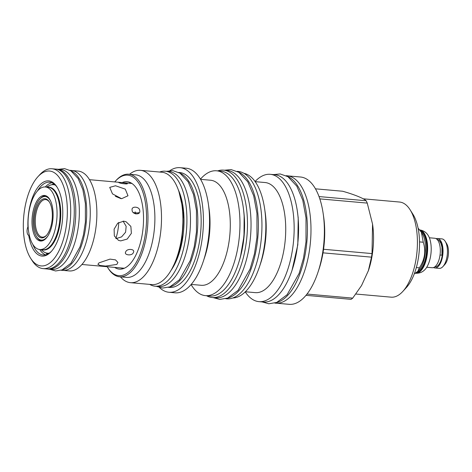 <?xml version="1.0" encoding="UTF-8"?>
<svg xmlns="http://www.w3.org/2000/svg" width="472" height="472" viewBox="0 0 472 472"><rect width="100%" height="100%" fill="white"/><g stroke="black" fill="none" stroke-linecap="round" stroke-linejoin="round"><path stroke-width="0.71" d="M29.347 235.398L28.721 235.322A5.027 2.289 95.1 0 1 27.093 232.047A5.027 2.289 95.1 0 1 27.931 226.943L28.155 226.814M45.265 186.965A36.539 16.644 95.1 0 1 51.89 182.741M45.477 254.833A36.539 16.644 95.1 0 1 39.701 249.505M139.11 212.972L133.476 212.748M120.932 198.612L115.333 196.281M132.107 210.123C131.074 205.822 139.895 206.388 139.759 210.807C140.75 215.456 131.889 214.441 132.107 210.123L132.13 210.311M115.51 185.762L125.286 189.148L127.995 195.768L121.617 198.7L112.495 193.886L109.722 187.396L115.51 185.762M119.18 182.723C116.602 182.027 125.334 182.782 126.832 183.401C129.564 184.493 120.62 183.649 119.18 182.723L118.855 182.534M126.832 183.401L127.174 183.637M99.008 262.857L110.023 259.11L115.51 259.883L117.9 262.444L116.832 264.438L105.616 266.072L100.147 265.506L97.887 264.332L99.008 262.857M123.741 221.173L126.036 221.728L130.862 226.401L131.387 233.315L127.192 239.068L120.726 240.891L118.501 240.36L114.336 235.965L114.112 229.168L117.734 223.179L123.741 221.173M125.717 251.889C126.72 248.231 135.647 248.832 133.369 252.567C132.278 256.19 123.516 255.228 125.717 251.889L125.629 252.113M115.988 238.649L121.587 236.891L125.593 232.212L126.154 226.342L123.103 221.144M138.514 212.524A23.287 10.608 95.1 0 1 138.715 213.362M63.549 270.432L69.266 270.94A50.126 22.833 -84.9 0 0 96.447 204.099A50.126 22.833 -84.9 0 0 78.145 171.082L72.422 170.575M70.004 170.321L71.52 170.451A50.168 22.851 95.1 0 1 89.839 203.497A50.168 22.851 -84.9 0 1 62.634 270.391L61.124 270.255M70.883 170.829A50.168 22.851 95.1 0 1 86.27 203.178A50.168 22.851 -84.9 0 1 62.074 269.907M57.047 169.165L60.611 169.483A50.168 22.851 95.1 0 1 78.93 202.529A50.168 22.851 -84.9 0 1 51.725 269.418L48.162 269.105A50.168 22.851 -84.9 0 0 75.367 202.211A50.168 22.851 95.1 0 0 57.047 169.165A50.168 22.851 95.1 0 0 56.015 169.129M47.141 268.963A50.168 22.851 -84.9 0 0 48.162 269.105M43.105 268.615L46.669 268.928A50.126 22.833 -84.9 0 0 73.85 202.093A50.126 22.833 -84.9 0 0 55.548 169.076L51.979 168.758A50.126 22.833 95.1 0 1 70.287 201.774A50.126 22.833 -84.9 0 1 43.105 268.615A50.126 22.833 -84.9 0 1 32.09 260.544L30.651 258.267A47.631 21.7 -84.9 0 0 56.215 255.73A47.631 21.7 -84.9 0 0 66.947 202.417A47.631 21.7 95.1 0 0 37.896 176.74L39.719 174.752A50.126 22.833 95.1 0 1 51.979 168.758M30.651 258.267A47.631 21.7 -84.9 0 1 23.724 234.56A47.631 21.7 95.1 0 1 37.896 176.74M27.931 226.943A37.742 17.193 95.1 0 1 37.624 187.644A37.742 17.193 95.1 0 1 56.97 186.965A37.742 17.193 95.1 0 1 51.224 251.57A37.742 17.193 95.1 0 1 28.721 235.322M32.757 244.272A36.539 16.644 -84.9 0 0 43.17 254.98A36.539 16.644 -84.9 0 0 51.666 251.069M57.319 187.531A36.539 16.644 -84.9 0 0 49.637 182.186A36.539 16.644 -84.9 0 0 37.5 190.894M32.179 225.958A22.874 10.419 -84.9 0 0 40.527 241.021A22.874 10.419 -84.9 0 0 52.929 210.524A22.874 10.419 -84.9 0 0 44.58 195.461A22.874 10.419 -84.9 0 0 32.179 225.958M55.307 185.077A34.385 15.665 -84.9 0 0 53.548 184.694A34.385 15.665 -84.9 0 0 48.799 185.815L46.527 187.077M49.259 253.134A34.385 15.665 95.1 0 1 47.46 253.198A34.385 15.665 95.1 0 1 42.981 251.263L40.97 249.617M46.657 253.588A36.338 16.555 95.1 0 1 45.813 252.856M51.867 184.741A36.338 16.555 95.1 0 1 52.823 184.174M28.308 228.832A31.394 14.302 -84.9 0 0 39.772 249.511A31.394 14.302 -84.9 0 0 56.799 207.65A31.394 14.302 -84.9 0 0 45.336 186.971A31.394 14.302 -84.9 0 0 28.308 228.832M419.514 229.882C424.617 230.619 426.859 233.552 427.638 234.613A19.907 9.068 95.1 0 1 431.036 245.257A19.907 9.068 95.1 0 1 424.487 270.055C423.531 270.963 420.812 273.453 415.655 273.282A21.789 9.924 95.1 0 0 427.467 244.23A21.789 9.924 95.1 0 0 419.637 229.893M419.673 229.935A21.789 9.924 95.1 0 1 427.042 244.189A21.789 9.924 95.1 0 1 415.395 273.253L415.655 273.282M420.281 230.708A21.346 9.723 95.1 0 1 426.446 244.307A21.346 9.723 -84.9 0 1 416.286 272.668M417.856 271.317L418.959 270.114A21.346 9.723 -84.9 0 0 425.307 244.207A21.346 9.723 95.1 0 0 422.204 233.581L421.384 232.283L423.254 242.23C426.11 251.133 424.8 259.659 419.342 267.825L417.856 271.317L414.268 273.884M418.08 228.129L421.384 232.283M419.519 241.9L423.254 242.23M416.339 267.553L419.342 267.825M363.18 198.8L399.572 202.04A47.755 21.753 95.1 0 1 410.062 209.721L412.947 214.276A42.769 19.482 95.1 0 1 406.439 287.477L402.799 291.454A47.755 21.753 95.1 0 1 399.577 294.398A47.755 21.753 95.1 0 1 391.117 297.165L355.858 294.032M410.062 209.721A47.755 21.753 95.1 0 1 402.799 291.454M372.573 224.265A49.843 22.703 95.1 0 1 372.597 224.412A49.843 22.703 95.1 0 1 368.508 270.385L361.546 285.548L352.72 298.121A57 25.966 95.1 0 1 351.894 298.758A57 25.966 -84.9 0 1 351.068 299.348L305.986 295.336M315.455 188.824L342.613 191.237C353.847 194.37 363.859 198.417 366.148 200.753A57 25.966 95.1 0 1 367.251 203.096L372.55 224.112L372.024 253.582A57 25.966 95.1 0 1 371.482 257.151L368.319 270.94M288.115 175.908L300.493 177.006A63.915 29.116 95.1 0 1 323.155 213.474A63.915 29.116 95.1 0 1 317.916 272.433A63.915 29.116 95.1 0 1 300.499 300.623A63.915 29.116 -84.9 0 1 289.171 304.328L276.798 303.231M323.155 213.474L323.633 216.731A57 25.966 95.1 0 1 323.556 249.275A57 25.966 95.1 0 1 323.007 252.844A57 25.966 95.1 0 1 318.96 269.311L317.916 272.433M319.013 196.564L366.148 200.753M307.018 294.056L352.72 298.121M286.156 175.69L287.094 175.773A63.95 29.134 95.1 0 1 310.446 217.899A63.95 29.134 -84.9 0 1 275.766 303.177L274.834 303.095M287.554 176.451A63.95 29.134 95.1 0 1 306.883 217.586A63.95 29.134 -84.9 0 1 276.338 302.593M263.364 302.033A63.915 29.116 -84.9 0 0 274.692 298.328A63.915 29.116 95.1 0 0 298.575 228.702A63.915 29.116 95.1 0 0 274.686 174.711L270.267 174.321A63.915 29.116 95.1 0 1 294.156 228.312A63.915 29.116 95.1 0 1 270.273 297.932A63.915 29.116 -84.9 0 1 258.945 301.643L263.364 302.033M270.267 174.321A63.915 29.116 95.1 0 0 258.939 178.027A63.915 29.116 -84.9 0 0 255.063 181.502M245.251 291.891A63.915 29.116 -84.9 0 0 258.945 301.643M255.169 181.655L265.075 182.534A55.271 25.175 95.1 0 1 285.731 229.227A55.271 25.175 95.1 0 1 265.081 289.436A55.271 25.175 -84.9 0 1 255.287 292.64L245.381 291.761M243.906 173.312A62.664 28.544 95.1 0 1 264.65 208.854L265.158 212.335A55.271 25.175 95.1 0 1 260.627 263.323L259.512 266.656A62.664 28.544 95.1 0 1 242.431 294.298A62.664 28.544 -84.9 0 1 232.826 297.979M264.65 208.854A62.664 28.544 95.1 0 1 259.512 266.656M237.115 171.33L238.047 171.419A63.95 29.134 95.1 0 1 261.405 213.539A63.95 29.134 -84.9 0 1 226.725 298.817L225.787 298.735M238.507 172.091A63.95 29.134 95.1 0 1 257.836 213.226A63.95 29.134 -84.9 0 1 227.292 298.233M209.869 296.027A62.664 28.544 -84.9 0 0 220.979 292.392A62.664 28.544 95.1 0 0 244.39 224.123A62.664 28.544 95.1 0 0 220.967 171.188L216.548 170.793A62.664 28.544 95.1 0 1 239.971 223.734A62.664 28.544 95.1 0 1 216.559 292.003A62.664 28.544 -84.9 0 1 205.45 295.637L209.869 296.027M216.548 170.793A62.664 28.544 95.1 0 0 205.444 174.433A62.664 28.544 -84.9 0 0 200.452 179.159M191.077 284.563A62.664 28.544 -84.9 0 0 205.45 295.637M200.559 179.342L210.589 180.233A52.74 24.025 95.1 0 1 230.301 224.784A52.74 24.025 95.1 0 1 210.595 282.232A52.74 24.025 -84.9 0 1 201.249 285.294L191.219 284.404M169.867 170.657A62.546 28.491 95.1 0 1 180.038 167.672L186.169 168.215A62.546 28.491 95.1 0 1 208.353 203.904L209.025 208.524A52.74 24.025 95.1 0 1 204.7 257.169L203.22 261.6A62.546 28.491 95.1 0 1 186.18 289.188A62.546 28.491 -84.9 0 1 175.094 292.817L168.964 292.268A62.546 28.491 95.1 0 1 159.477 287.536M208.353 203.904A62.546 28.491 95.1 0 1 203.22 261.6M180.038 167.672A62.546 28.491 95.1 0 1 203.42 220.507A62.546 28.491 95.1 0 1 180.05 288.64A62.546 28.491 95.1 0 1 168.964 292.268M168.516 287.348L169.395 287.424A57.684 26.279 -84.9 0 0 179.62 284.079A57.684 26.279 95.1 0 0 201.166 221.244A57.684 26.279 95.1 0 0 179.608 172.516L178.735 172.439M169.89 286.858A57.684 26.279 -84.9 0 0 176.268 283.784A57.684 26.279 95.1 0 0 197.75 225.091A57.684 26.279 95.1 0 0 179.997 173.159M165.353 171.206L168.923 171.525A57.72 26.296 95.1 0 1 189.998 209.544A57.72 26.296 -84.9 0 1 158.698 286.516L155.135 286.197A57.72 26.296 -84.9 0 0 186.434 209.232A57.72 26.296 95.1 0 0 165.353 171.206A57.72 26.296 95.1 0 0 159.654 172.032M149.671 284.38A57.72 26.296 -84.9 0 0 155.135 286.197M181.838 204.405L182.103 206.223A52.534 23.93 95.1 0 1 177.797 254.685L177.212 256.426A56.398 25.689 95.1 0 1 161.843 281.306A56.398 25.689 -84.9 0 1 151.848 284.575L130.443 282.675A56.398 25.689 -84.9 0 0 140.438 279.4A56.398 25.689 95.1 0 0 161.512 217.964A56.398 25.689 95.1 0 0 140.432 170.327L161.837 172.227A56.398 25.689 95.1 0 1 181.838 204.405A56.398 25.689 95.1 0 1 177.212 256.426M129.558 174.28A56.398 25.689 -84.9 0 1 130.437 173.596A56.398 25.689 95.1 0 1 140.432 170.327M120.443 276.857A56.398 25.689 -84.9 0 0 130.443 282.675M119.617 276.787L126.531 277.4A51.489 23.458 -84.9 0 0 135.653 274.415A51.489 23.458 95.1 0 0 154.893 218.318A51.489 23.458 95.1 0 0 135.647 174.823L128.732 174.209A51.489 23.458 95.1 0 1 147.978 217.704A51.489 23.458 95.1 0 1 128.738 273.801A51.489 23.458 95.1 0 1 119.617 276.787A51.489 23.458 95.1 0 1 108.3 268.497L107.699 267.541A50.445 22.98 95.1 0 1 107.197 266.721M114.731 181.921A50.445 22.98 95.1 0 1 115.374 181.201L116.136 180.369A51.489 23.458 95.1 0 1 119.611 177.195A51.489 23.458 95.1 0 1 128.732 174.209M115.374 181.201A50.445 22.98 95.1 0 1 118.773 178.091A50.445 22.98 95.1 0 1 146.137 208.394A50.445 22.98 95.1 0 1 127.723 272.739A50.445 22.98 95.1 0 1 107.699 267.541M122.148 182.581A43.896 19.995 95.1 0 1 130.779 182.782A43.896 19.995 95.1 0 1 143.163 210.606A43.896 19.995 95.1 0 1 123.139 268.704A43.896 19.995 95.1 0 1 114.613 267.382M122.997 268.261A42.728 19.464 95.1 0 1 122.006 268.037M129.54 183.236A42.728 19.464 95.1 0 1 130.555 183.195M128.189 183.118A42.728 19.464 95.1 0 1 129.883 183.107A42.728 19.464 95.1 0 1 132.095 183.59M124.578 268.143A42.728 19.464 95.1 0 1 122.319 268.232A42.728 19.464 95.1 0 1 120.649 267.919M323.007 252.844L371.482 257.151M323.556 249.275L372.024 253.582M319.815 198.877L367.251 203.096M426.741 267.246L432.169 267.724A14.791 6.738 -84.9 0 0 440.193 248.001A14.791 6.738 -84.9 0 0 434.789 238.26L429.361 237.776M440.034 255.039L441.969 255.181L441.951 247.18L441.054 243.635L439.243 240.478L436.317 238.802M433.55 267.547A14.791 6.738 -84.9 0 0 434.877 267.966A14.791 6.738 -84.9 0 0 442.901 248.242A14.791 6.738 -84.9 0 0 437.497 238.502A14.791 6.738 -84.9 0 0 436.116 238.684M434.877 267.966L439.302 268.361A14.791 6.738 -84.9 0 0 442.919 266.591A14.791 6.738 -84.9 0 0 447.32 248.638A14.791 6.738 -84.9 0 0 445.167 241.275A14.791 6.738 -84.9 0 0 441.922 238.891L437.497 238.502M442.919 266.591L444.742 264.603A12.302 5.605 -84.9 0 0 448.4 249.676A12.302 5.605 -84.9 0 0 446.612 243.552L445.167 241.275M135.139 211.834A22.39 10.201 95.1 0 1 135.67 213.934M133.753 212.483A21.305 9.705 95.1 0 1 133.93 213.126M115.852 238.507A29.706 13.535 -84.9 0 0 118.761 222.418M45.931 195.78A22.668 10.325 -84.9 0 0 40.439 198.5L39.854 199.143A21.865 9.959 -84.9 0 0 33.347 225.681A21.865 9.959 -84.9 0 0 36.527 236.566A21.865 9.959 -84.9 0 0 47.879 235.965M50.923 201.733A21.865 9.959 -84.9 0 0 39.854 199.143M34.35 224.938A19.659 8.956 -84.9 0 0 46.333 235.534A19.659 8.956 -84.9 0 0 52.185 211.674A19.659 8.956 -84.9 0 0 49.324 201.892A19.659 8.956 -84.9 0 0 38.775 202.936A19.659 8.956 -84.9 0 0 34.35 224.938M36.527 236.566L36.993 237.304A22.668 10.325 -84.9 0 0 41.919 240.944M49.554 202.27A18.851 8.59 -84.9 0 0 45.648 199.591A18.851 8.59 -84.9 0 0 35.424 224.731A18.851 8.59 -84.9 0 0 42.309 237.145A18.851 8.59 -84.9 0 0 46.628 235.198M223.575 170.126L227.144 170.445A63.95 29.134 95.1 0 1 250.496 212.571A63.95 29.134 -84.9 0 1 215.816 297.85L212.252 297.531A63.95 29.134 -84.9 0 0 246.933 212.252A63.95 29.134 95.1 0 0 223.575 170.126A63.95 29.134 95.1 0 0 217.675 170.893M206.577 295.738A63.95 29.134 -84.9 0 0 212.252 297.531M41.861 249.7A31.577 14.384 -84.9 0 0 60.51 207.91A31.577 14.384 -84.9 0 0 47.424 187.16M39.772 249.511L42.799 249.782A31.394 14.302 -84.9 0 0 59.82 207.922A31.394 14.302 -84.9 0 0 48.356 187.242L45.336 186.971M47.613 253.216A34.786 15.847 -84.9 0 0 48.592 253.57M54.728 184.534A34.786 15.847 -84.9 0 0 53.708 184.711M178.263 189.714A51.454 23.441 95.1 0 1 183.59 211.344A51.454 23.441 -84.9 0 1 171.106 270.261M434.842 266.833A13.664 6.224 -84.9 0 0 442.388 248.62A13.664 6.224 -84.9 0 0 439.131 240.354M243.664 210.636A57.684 26.279 95.1 0 1 244.089 214.371A57.684 26.279 -84.9 0 1 239.168 261.199M291.985 270.509L297.808 244.844L298.21 217.922L297.295 210.795M47.613 254.101L45.554 252.768M51.596 184.788L53.861 183.838M89.485 179.679L131.546 183.419M81.945 264.479L124.012 268.22M48.964 253.334L47.46 253.198M55.053 184.829L53.548 184.694M372.597 224.412L372.55 224.112M172.132 268.415L177.797 256.862L181.808 242.573L183.502 211.485L178.953 191.709M156.32 286.303L162.633 288.073L169.885 286.858L179.395 279.819L190.275 260.514L194.21 246.815L196.458 231.988L196.458 210.471L193.544 194.541L188.157 181.838L180.033 173.183L172.864 170.663L166.545 171.312M213.185 297.614L219.787 299.407L227.657 298.092L238.071 290.368L250.095 269.022L254.461 253.83L256.951 237.375L256.957 213.497L253.724 195.85L247.776 181.808L238.879 172.321L231.097 169.59L224.513 170.215M244.148 216.241L244 236.147L240.637 255.771M262.131 301.927L268.828 303.767L276.698 302.452L287.112 294.729L299.136 273.382L303.502 258.19L305.998 241.735L306.003 217.857L302.77 200.211L296.817 186.169L287.926 176.681L280.144 173.95L273.453 174.605M49.672 269.235L55.625 270.975L62.121 269.89L70.906 263.252L80.022 246.844L83.444 234.962L85.391 222.105L85.391 203.456L82.854 189.608L78.151 178.528L70.959 170.876L64.534 168.622L58.557 169.3"/></g></svg>
